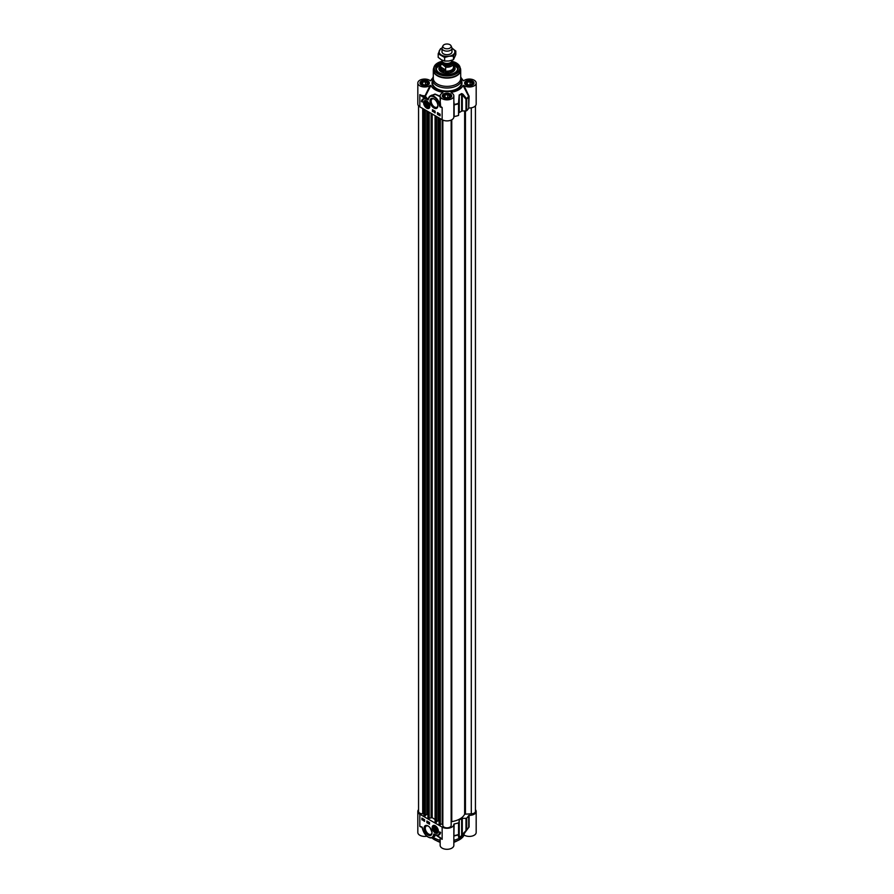 <?xml version="1.0" encoding="UTF-8"?>
<svg xmlns="http://www.w3.org/2000/svg" width="894" height="894" viewBox="0 0 894 894"><rect width="100%" height="100%" fill="white"/><g stroke="black" fill="none" stroke-linecap="round" stroke-linejoin="round"><path stroke-width="1.34" d="M442.016 51.807A4.984 2.872 0 0 0 443.48 53.852A4.984 2.872 0 0 0 448.922 54.478A4.984 2.872 0 0 0 451.984 51.807M442.988 45.784A4.157 2.403 0 0 0 444.061 48.086A4.157 2.403 0 0 0 449.079 48.477A4.157 2.403 0 0 0 451.012 45.784A4.157 2.403 0 0 0 449.939 44.7A4.157 2.403 0 0 0 445.927 44.085A4.157 2.403 0 0 0 442.988 45.784L442.184 47.516A4.984 2.872 0 0 0 442.016 48.254A7.89 4.559 0 0 0 439.379 50.645A7.89 4.559 0 0 0 441.424 55.048A7.89 4.559 0 0 0 449.045 56.221A7.89 4.559 0 0 0 454.621 53.003A7.89 4.559 0 0 0 452.576 48.6A7.89 4.559 0 0 0 451.984 48.287L455.806 51.036L453.448 56.121L449.045 56.221L444.642 57.473L438.194 53.763L440.552 48.678L442.016 48.142M438.194 53.763L438.194 57.35L441.424 59.786L444.642 61.071L449.045 60.971L453.448 59.708L455.806 54.635L455.806 51.036M453.448 59.708L453.448 56.121M444.642 61.071L444.642 57.473M475.44 105.816L475.44 811.428A4.157 2.403 180 0 1 471.294 813.831L464.645 814.188A18.271 10.549 180 0 1 451.772 821.62L451.157 822.078M451.157 825.453L451.157 120.075L451.157 825.453A4.157 2.403 180 0 1 447 827.855A4.157 2.403 180 0 1 442.843 825.453L442.843 120.075L442.843 824.167L439.144 824.179M439.099 821.228L438.082 820.781L436.607 821.642M436.563 821.999L435.065 821.865L435.143 115.684M435.065 819.429A18.271 10.549 180 0 1 432.204 817.63L429.176 818.278L427.98 817.731M427.935 814.792L426.93 814.345L425.443 815.194M425.399 815.563L423.912 815.417L423.991 109.236M423.912 813.831L422.706 813.831A4.157 2.403 180 0 1 418.56 811.428L418.56 105.816M442.016 60.11L442.016 60.591A4.984 2.872 0 0 0 443.48 62.625A4.984 2.872 0 0 0 448.911 63.239A4.984 2.872 0 0 0 451.984 60.591L451.984 60.244M442.709 64.603L445.659 67.117L445.659 69.9C443.033 70.626 441.39 69.676 440.708 67.039L440.708 64.256L442.709 64.603A5.442 3.14 180 0 1 442.15 61.25M453.292 62.714L453.437 63.485A6.437 3.721 0 0 0 453.292 62.714L451.291 60.747M445.659 69.9L440.708 67.039M442.027 60.814L440.563 63.485L440.563 67.419A6.437 3.721 0 0 0 442.452 70.045A6.437 3.721 0 0 0 449.458 70.849A6.437 3.721 0 0 0 453.437 67.419L453.437 63.485A6.437 3.721 0 0 1 445.659 67.117M440.563 66.759A6.649 3.833 0 0 0 440.351 67.709A6.649 3.833 0 0 0 442.306 70.425A6.649 3.833 0 0 0 449.548 71.263A6.649 3.833 0 0 0 453.649 67.709A6.649 3.833 0 0 0 453.437 66.759M442.016 51.841L442.016 48.254A4.984 2.872 0 0 0 443.48 50.299A4.984 2.872 0 0 0 448.911 50.913A4.984 2.872 0 0 0 451.984 48.254A4.984 2.872 0 0 0 451.816 47.516L451.012 45.784M428.483 105.503A2.291 1.33 60 0 1 428.394 105.973A2.291 1.33 60 0 1 426.863 106.352L426.863 106.352A2.291 1.33 60 0 1 426.784 106.308M425.242 103.637A2.291 1.33 60 0 1 425.242 103.548A2.291 1.33 60 0 1 426.784 102.564M428.092 105.917A2.079 1.196 60 0 1 426.706 106.263A2.079 1.196 60 0 1 425.242 103.726A2.079 1.196 60 0 1 426.952 103.034A2.079 1.196 60 0 1 428.092 105.917M427.477 104.24L427.667 105.503L426.907 105.838L425.745 103.637L426.505 103.302L427.477 104.24M425.946 104.9L427.332 104.095M426.907 105.838L427.656 105.403M424.862 100.843A4.157 2.403 60 0 1 424.929 100.799A4.157 2.403 60 0 1 425.779 100.609M429.668 107.347A4.157 2.403 60 0 1 429.075 107.995A4.157 2.403 60 0 1 429.019 108.029M426.706 106.621A2.514 1.453 -120 0 0 428.483 105.593A2.514 1.453 -120 0 0 426.706 102.519A2.514 1.453 -120 0 0 424.929 103.548A2.514 1.453 -120 0 0 426.706 106.621M468.579 84.964L466.545 83.79L467.283 82.181L470.065 81.756L472.099 82.93L471.35 84.539L468.579 84.964M470.065 81.756L470.065 84.729M467.283 82.181L467.283 84.215M473.384 84.058A4.157 2.403 0 0 0 473.474 83.567A4.157 2.403 0 0 0 473.328 82.941A4.157 2.403 0 0 0 472.255 81.868A4.157 2.403 0 0 0 472.166 81.812M466.478 81.812A4.157 2.403 0 0 0 466.377 81.868A4.157 2.403 0 0 0 465.171 83.567A4.157 2.403 0 0 0 465.26 84.058M465.55 83.947A3.9 2.257 180 0 1 466.556 81.767A3.9 2.257 180 0 1 472.077 81.767A3.9 2.257 180 0 1 471.272 85.31A3.9 2.257 180 0 1 465.55 83.947M423.935 84.964L421.901 83.79L422.65 82.181L425.421 81.756L427.455 82.93L426.717 84.539L423.935 84.964M425.421 81.756L425.421 84.729M422.65 82.181L422.65 84.215M428.74 84.058A4.157 2.403 0 0 0 428.829 83.567A4.157 2.403 0 0 0 428.695 82.941A4.157 2.403 0 0 0 427.623 81.868A4.157 2.403 0 0 0 427.522 81.812M421.834 81.812A4.157 2.403 0 0 0 421.744 81.868A4.157 2.403 0 0 0 420.526 83.567A4.157 2.403 0 0 0 420.616 84.058M420.906 83.947A3.9 2.257 180 0 1 421.923 81.767A3.9 2.257 180 0 1 427.444 81.767A3.9 2.257 180 0 1 426.628 85.31A3.9 2.257 180 0 1 420.906 83.947M449.034 97.424L446.251 97.848L444.217 96.675L444.966 95.066L447.749 94.641L449.783 95.814L449.034 97.424M447.749 94.641L447.749 97.614M444.966 95.066L444.966 97.1M451.068 96.943A4.157 2.403 0 0 0 451.157 96.451A4.157 2.403 0 0 0 449.939 94.753A4.157 2.403 0 0 0 449.85 94.697M444.15 94.697A4.157 2.403 0 0 0 444.061 94.753A4.157 2.403 0 0 0 442.843 96.451A4.157 2.403 0 0 0 442.932 96.943M445.994 98.418A3.9 2.257 180 0 1 444.24 94.652A3.9 2.257 180 0 1 449.76 94.652A3.9 2.257 180 0 1 450.386 97.368A3.9 2.257 180 0 1 445.994 98.418M469.104 107.995A6.85 3.956 0 0 0 476.178 104.039L476.178 83.019A6.85 3.956 180 0 1 471.496 86.774A6.85 3.956 180 0 1 463.852 85.399L463.081 85.433L468.702 96.474L468.702 108.163L469.104 96.306L463.852 85.399M468.959 95.803L468.59 96.15A22.741 13.131 180 0 1 466.612 98.664L462.88 94.138L462.287 94.697L465.986 99.256L466.713 99.022A0.827 0.581 -134.6 0 0 466.612 98.664L465.986 99.256L465.986 110.945L466.713 110.711A22.842 13.187 0 0 0 468.702 108.163M465.986 110.945L462.287 110.945L462.287 94.697L461.572 93.568A18.997 10.974 180 0 1 459.192 94.943L458.499 103.346A22.741 13.131 180 0 1 454.141 104.486L453.85 101.056M453.85 116.768L454.13 116.578A22.842 13.187 0 0 0 458.555 115.427L459.259 95.323A19.109 11.03 0 0 0 461.65 93.937L461.65 111.124L462.287 110.945M461.65 111.124A19.109 11.03 180 0 1 459.259 112.51L459.259 95.58M428.36 98.731L428.092 99.279A22.719 13.119 180 0 1 425.432 96.127L430.919 85.433L430.148 85.399A6.85 3.956 180 0 1 422.504 86.774A6.85 3.956 180 0 1 417.822 83.019L417.822 104.039A6.85 3.956 0 0 0 419.834 106.844L442.15 119.729A6.85 3.956 0 0 0 449.626 120.589A6.85 3.956 0 0 0 453.85 116.935A6.85 3.956 0 0 0 453.85 116.812L453.85 104.52M438.708 113.773L438.686 114.533L438.596 113.46L439.088 113.985M439.39 114.745L440.06 114.611M439.211 114.868L439.58 114.019L440.004 114.778L439.323 114.812M439.166 114.298L440.027 114.175M440.094 114.13L440.094 115.829L437.457 114.298L437.457 112.61L439.96 114.209M434.372 111.068L434.372 111.862M433.791 111.761L434.037 110.856M433.299 110.688L433.199 111.404L433.199 110.375L433.691 110.912M433.858 110.923L433.288 111.448M438.261 113.147L438.261 113.985M438.082 114.186L438.082 113.147L438.082 114.186L438.496 113.761M438.261 113.046L438.552 113.728M432.752 109.895L432.752 111.247L435.11 112.61M437.747 112.778L437.747 114.13L440.094 115.494M432.461 111.415L432.461 109.727L435.11 111.247L435.11 112.946L432.752 111.247M421.42 101.514A7.23 4.168 60 0 1 422.862 99.022A7.23 4.168 60 0 1 426.159 99.2A6.224 3.598 -120 0 0 423.588 99.178A6.224 3.598 -120 0 0 422.303 102.028L421.42 101.514L422.314 101.692M423.745 99.1A6.224 3.598 60 0 1 423.89 99.01A6.224 3.598 60 0 1 424.751 98.731M423.018 98.943A7.23 4.168 -120 0 0 421.711 101.346M439.222 72.76A10.795 6.236 180 0 1 436.205 68.436A10.795 6.236 180 0 1 440.563 63.429M453.437 63.429A10.795 6.236 180 0 1 454.633 64.033A10.795 6.236 180 0 1 457.795 68.436A10.795 6.236 180 0 1 454.778 72.76M440.653 62.759A11.209 6.47 0 0 0 439.066 72.671A11.209 6.47 0 0 0 454.934 72.671A11.209 6.47 0 0 0 453.347 62.759M437.87 105.369A4.749 2.749 60 0 1 436.898 107.224A4.749 2.749 60 0 1 434.518 106.989A4.749 2.749 60 0 1 431.411 102.799A4.749 2.749 60 0 1 432.137 98.999A4.749 2.749 60 0 1 434.238 99.078M433.936 108.006A5.587 3.218 -120 0 0 437.881 105.727A5.587 3.218 -120 0 0 433.936 98.888A5.587 3.218 -120 0 0 429.98 101.167A5.587 3.218 -120 0 0 433.936 108.006M440.139 107.012L442.15 107.526L440.139 107.012L439.781 104.285A8.303 4.794 -120 0 0 430.07 96.083A8.303 4.794 -120 0 0 428.449 98.698L428.081 99.569L419.845 94.641L422.225 96.686L422.516 96.183A7.264 4.202 0 0 0 425.086 96.362A23.088 13.332 0 0 0 426.851 98.686L426.561 99.2L428.103 99.949L428.449 98.698L428.081 99.569M426.706 108.152A4.392 2.537 -120 0 0 429.612 107.526A4.392 2.537 -120 0 0 428.908 103.302A4.392 2.537 -120 0 0 425.6 100.575A4.392 2.537 -120 0 0 423.655 103.458A4.392 2.537 -120 0 0 426.706 108.152M432.696 78.147A16.617 9.588 0 0 0 431.724 79.253A16.617 9.588 0 0 0 430.919 80.616L430.841 80.695M430.148 80.639L430.919 80.616L430.148 80.639A6.85 3.956 180 0 0 422.504 79.264A6.85 3.956 180 0 0 417.822 83.019M430.919 85.433A16.617 9.588 0 0 0 442.832 92.305L442.519 92.92M442.876 92.752L442.876 92.752A6.85 3.956 180 0 0 440.15 95.904A6.85 3.956 180 0 0 447 99.86A6.85 3.956 180 0 0 453.85 95.904A6.85 3.956 180 0 0 451.124 92.752L451.124 92.752M451.481 92.92L451.168 92.305A16.617 9.588 0 0 0 463.081 85.433M463.159 80.695L463.852 80.639A6.85 3.956 180 0 1 471.496 79.264A6.85 3.956 180 0 1 476.178 83.019M461.304 78.147A16.617 9.588 0 0 1 462.276 79.253A16.617 9.588 0 0 1 463.081 80.616L463.852 80.639M433.299 76.828A14.539 8.392 0 0 0 432.461 79.633A14.539 8.392 0 0 0 436.719 85.567A14.539 8.392 0 0 0 452.565 87.377A14.539 8.392 0 0 0 461.539 79.633A14.539 8.392 0 0 0 460.701 76.828M430.148 85.399L425.063 95.792A6.85 3.956 180 0 1 419.834 94.63L419.834 106.844M428.103 99.949L428.449 98.698M428.449 99.1A7.89 4.559 60 0 1 433.534 96.798A7.89 4.559 60 0 1 439.211 104.419L439.781 104.307M442.15 119.729L442.15 107.526A6.85 3.956 180 0 1 440.608 106.14L440.004 106.062L440.608 106.14L440.15 100.53M431.59 95.211L435.534 94.485L440.15 96.708M440.15 96.228L435.032 94.06L430.305 95.949M440.72 97.267L439.781 104.285M453.839 104.531L453.85 105.112M462.88 94.138L461.572 93.568M433.389 69.263A13.701 7.912 0 0 0 433.299 70.179L433.299 78.448A13.701 7.912 0 0 0 437.311 84.047A13.701 7.912 0 0 0 452.241 85.768A13.701 7.912 0 0 0 460.701 78.448L460.701 70.179A13.701 7.912 0 0 0 460.611 69.263M453.437 63.642L457.795 68.57A10.795 6.236 0 0 0 454.633 64.301A10.795 6.236 0 0 0 454.577 64.267M439.423 64.267A10.795 6.236 0 0 0 436.205 68.57L440.563 63.642M440.351 69.754L440.351 67.709A7.23 4.168 0 0 0 440.004 68.335A7.23 4.168 0 0 0 441.077 71.766M452.923 71.766A7.23 4.168 0 0 0 453.996 68.335A7.23 4.168 0 0 0 453.649 67.732L453.649 69.754M440.563 65.731A8.102 4.671 0 0 0 438.898 68.67A8.102 4.671 0 0 0 446.687 73.241A8.102 4.671 0 0 0 455.102 68.67A8.102 4.671 0 0 0 453.437 65.731M444.217 72.962A6.649 3.833 180 0 1 449.783 72.962M433.813 828.459A2.291 1.33 60 0 1 433.813 828.358A2.291 1.33 60 0 1 435.356 827.386M437.054 830.325A2.291 1.33 60 0 1 436.116 831.398A2.291 1.33 60 0 1 435.434 831.174A2.291 1.33 60 0 1 435.356 831.129M435.903 831.286A2.079 1.196 60 0 1 435.277 831.085A2.079 1.196 60 0 1 433.813 828.537A2.079 1.196 60 0 1 435.065 827.587A2.079 1.196 60 0 1 436.685 829.721A2.079 1.196 60 0 1 435.903 831.286M436.294 830.079L435.713 830.705L434.696 830.012L434.853 828.079L436.294 830.079M434.272 828.704L435.076 828.235M434.696 830.012L436.026 829.241M438.25 832.169A4.157 2.403 60 0 1 437.658 832.817A4.157 2.403 60 0 1 437.591 832.85M433.445 825.654A4.157 2.403 60 0 1 433.501 825.62A4.157 2.403 60 0 1 434.361 825.43M434.473 830.738A2.514 1.453 -120 0 0 437.054 830.414A2.514 1.453 -120 0 0 435.277 827.341A2.514 1.453 -120 0 0 433.556 827.911A2.514 1.453 -120 0 0 434.473 830.738M453.85 836.192L454.141 835.924A22.741 13.131 0 0 0 458.499 834.784L458.555 837.175A0.827 0.782 -0 0 0 458.957 836.505L458.957 834.091L458.499 834.784A0.827 0.771 0 0 0 458.957 834.091L458.555 822.815A22.842 13.187 180 0 1 454.13 823.966L453.85 824.19A6.85 3.956 180 0 1 453.85 824.324A6.85 3.956 180 0 1 449.626 827.978A6.85 3.956 180 0 1 442.15 827.118L419.834 814.233A6.85 3.956 180 0 1 417.822 811.428A6.85 3.956 180 0 1 418.56 809.651M458.957 822.402L459.259 819.887A19.109 11.03 0 0 0 461.65 818.513L461.65 835.7A19.109 11.03 180 0 1 459.259 837.075L458.957 836.505M462.287 818.334L465.986 818.334L465.986 830.034L466.612 830.09A0.827 0.581 -134.6 0 0 466.713 829.8L462.287 834.583L462.287 818.334L461.65 818.513M475.44 809.651A6.85 3.956 180 0 1 476.178 811.428A6.85 3.956 180 0 1 469.104 815.384L468.702 815.551A22.842 13.187 180 0 1 466.713 818.099L465.986 818.334M423.51 820.055L423.532 819.295L423.51 820.055M423.801 819.239L423.622 819.999M423.007 818.949L422.638 819.809L422.214 819.038L423.164 818.859M423.141 819.016L422.817 819.709M423.231 819.418L422.638 819.809M422.214 819.038L423.086 818.926M427.846 822.759L427.891 821.765L427.846 822.759M428.137 821.731L427.958 822.826M428.438 822.067L428.271 823.016L428.572 821.988M428.271 823.016L428.528 822.111M428.919 823.139L428.941 822.368L428.919 823.139M429.209 822.357L429.031 823.083M424.192 819.642L424.315 820.256M424.605 820.223L424.315 819.53L424.136 820.67L423.857 819.988M427.176 821.184L427.176 822.536L429.522 823.899M422.18 818.301L422.18 819.653L424.538 821.016M421.89 819.82L421.89 818.133L424.538 819.653L424.538 821.351L422.18 819.653M426.885 821.016L429.522 822.536L429.522 824.234L426.885 822.703L426.885 821.016M439.692 831.934L440.563 832.437A7.23 4.168 60 0 1 439.122 834.94A7.23 4.168 60 0 1 435.836 834.75A6.224 3.598 -120 0 0 438.395 834.784A6.224 3.598 -120 0 0 439.692 831.934M439.971 832.091A6.224 3.598 60 0 1 438.686 834.616A6.224 3.598 60 0 1 438.541 834.694M437.535 835.063A7.23 4.168 -120 0 0 439.267 834.851M431.992 832.426A4.749 2.749 60 0 1 431.02 834.281A4.749 2.749 60 0 1 428.651 834.046A4.749 2.749 60 0 1 425.544 829.856A4.749 2.749 60 0 1 426.27 826.056A4.749 2.749 60 0 1 428.36 826.134M428.058 825.944L428.058 825.944A5.587 3.218 -120 0 0 424.114 828.224A5.587 3.218 -120 0 0 428.058 835.063A5.587 3.218 -120 0 0 432.003 832.783A5.587 3.218 -120 0 0 428.058 825.944L428.058 825.944M421.856 826.95L419.834 826.436L422.102 827.173L422.795 829.319M435.277 825.799A4.392 2.537 -120 0 0 434.171 825.397A4.392 2.537 -120 0 0 433.087 830.66A4.392 2.537 -120 0 0 438.183 832.348A4.392 2.537 -120 0 0 435.277 825.799A4.157 2.403 -120 0 0 433.378 825.687A4.157 2.403 -120 0 0 432.528 827.699M431.981 832.236L430.07 827.743M440.139 837.499L442.15 839.321L435.423 834.761L433.892 834.001L433.545 834.862A7.89 4.559 60 0 1 428.461 837.164A7.89 4.559 60 0 1 422.773 829.543L421.912 827.106M441.088 838.416L440.049 837.443M439.77 837.265L435.512 834.951L439.77 837.265M435.423 834.761L434.115 834.258M433.545 834.862L434.126 834.918L433.892 834.001L435.724 834.929M428.204 837.03A8.303 4.794 -120 0 0 432.506 837.533C428.282 838.46 424.996 835.778 422.672 829.476L422.728 829.353M434.126 834.918L434.059 836.628L432.506 837.533A8.303 4.794 -120 0 0 434.126 834.918M433.769 836.806L434.853 836.203L434.395 834.393A22.719 13.119 0 0 0 434.518 834.437M422.225 827.397L422.471 828.559M417.822 811.428L417.822 832.459A6.85 3.956 0 0 0 426.829 836.214M453.85 837.421L454.13 823.966M453.85 824.436L453.839 836.292M463.93 833.834L468.59 827.576A22.741 13.131 0 0 1 467.908 828.615A22.741 13.131 0 0 1 466.612 830.09L462.88 834.683M458.555 837.175L459.192 837.365A18.997 10.974 0 0 0 461.572 835.991M433.098 837.186A17.69 10.214 0 0 0 440.15 840.293M464.12 834.493L464.12 835.03A6.85 3.956 0 0 0 471.697 836.169A6.85 3.956 0 0 0 476.178 832.459L476.178 811.428M440.15 841.88A17.69 10.214 180 0 1 431.914 837.79M464.12 835.03A17.69 10.214 180 0 1 453.85 841.88M440.15 837.644L440.15 845.344A6.85 3.956 0 0 0 447 849.3A6.85 3.956 0 0 0 453.85 845.344L453.85 824.324M453.85 840.293A17.69 10.214 0 0 0 463.271 834.884L468.624 827.52M471.294 107.839L471.294 813.831M465.439 110.945L465.439 813.831M464.645 110.945L464.645 814.188M451.772 119.774L451.772 821.62M442.843 120.075L442.843 824.167M442.195 119.751L442.195 823.966M440.34 118.678L440.34 824.715M439.803 118.377L439.803 824.693M439.144 117.986L439.144 824.313M438.317 117.516L438.317 820.781M438.082 117.382L438.082 820.781M436.563 116.499L436.563 822.145M436.093 116.231L436.093 822.413M435.859 116.086L435.859 822.413M435.188 115.706L435.188 822.033M432.204 113.985L432.204 817.63M431.064 113.326L431.064 817.518M429.176 112.242L429.176 818.278M428.651 111.929L428.651 818.245M427.98 111.549L427.98 817.865M427.164 111.068L427.164 814.345M426.93 110.934L426.93 814.345M425.399 110.051L425.399 815.697M424.929 109.783L424.929 815.965M424.695 109.649L424.695 815.965M424.035 109.269L424.035 815.585M422.706 108.498L422.706 813.831M444.799 63.172A4.157 2.403 0 0 0 449.201 63.172M451.157 62.178L451.157 62.401A4.157 2.403 180 0 1 448.587 64.614A4.157 2.403 180 0 1 444.061 64.1A4.157 2.403 180 0 1 442.843 62.401L442.843 62.178M442.664 62.01A4.481 2.593 0 0 0 443.826 64.502A4.481 2.593 0 0 0 449.235 64.916A4.481 2.593 0 0 0 451.336 62.01M451.85 61.25A5.442 3.14 180 0 1 450.464 65.094A5.442 3.14 180 0 1 443.659 65.15M440.563 63.485A6.437 3.721 0 0 0 440.708 64.256M426.796 107.805A4.157 2.403 -120 0 0 426.885 107.861A4.157 2.403 -120 0 0 428.964 108.062A4.157 2.403 -120 0 0 429.813 106.386M426.684 100.966A4.157 2.403 -120 0 0 424.806 100.877A4.157 2.403 -120 0 0 423.946 102.877M426.706 107.761A3.9 2.257 -120 0 0 429.466 106.162A3.9 2.257 -120 0 0 426.706 101.38A3.9 2.257 -120 0 0 423.946 102.978A3.9 2.257 -120 0 0 426.706 107.761M421.521 85.019A4.28 2.47 180 0 1 420.403 83.354A4.28 2.47 180 0 1 423.041 81.075A4.28 2.47 180 0 1 427.701 81.611A4.28 2.47 180 0 1 428.964 83.354A4.28 2.47 180 0 1 427.846 85.019M443.837 97.904A4.28 2.47 180 0 1 442.72 96.25A4.28 2.47 180 0 1 445.368 93.959A4.28 2.47 180 0 1 450.028 94.496A4.28 2.47 180 0 1 451.28 96.25A4.28 2.47 180 0 1 450.163 97.904M466.154 85.019A4.28 2.47 180 0 1 465.036 83.354A4.28 2.47 180 0 1 467.685 81.075A4.28 2.47 180 0 1 472.345 81.611A4.28 2.47 180 0 1 473.596 83.354A4.28 2.47 180 0 1 472.479 85.019M441.424 61.373L434.071 66.905A13.164 7.599 0 0 1 441.323 61.496A12.762 7.364 0 0 0 437.971 73.308A12.762 7.364 0 0 0 456.029 73.308A12.762 7.364 0 0 0 456.029 62.893A12.762 7.364 0 0 0 452.342 61.407M439.211 104.419L439.502 106.062M422.225 96.686L426.561 99.2M461.539 79.633L461.539 82.684A14.539 8.392 180 0 1 452.565 90.439A14.539 8.392 180 0 1 436.719 88.618A14.539 8.392 180 0 1 432.461 82.684L432.461 79.633M432.461 80.996A14.952 8.627 0 0 0 436.428 89.121A14.952 8.627 0 0 0 454.308 90.551A14.952 8.627 0 0 0 461.539 80.996M443.681 97.826A4.694 2.704 0 0 0 451.537 96.608A4.694 2.704 0 0 0 445.782 93.289A4.694 2.704 0 0 0 443.681 97.826M421.365 84.941A4.694 2.704 0 0 0 429.209 83.723A4.694 2.704 0 0 0 423.465 80.404A4.694 2.704 0 0 0 421.365 84.941M465.998 84.941A4.694 2.704 0 0 0 473.854 83.723A4.694 2.704 0 0 0 468.11 80.404A4.694 2.704 0 0 0 465.998 84.941M469.104 96.306L468.702 96.474A22.842 13.187 0 0 1 466.713 99.022L466.713 110.711M454.13 116.578L454.13 104.877A22.842 13.187 0 0 0 458.555 103.726L458.555 115.427M437.311 75.766A13.701 7.912 0 0 0 452.241 77.487A13.701 7.912 0 0 0 460.701 70.179L460.399 68.335A13.645 7.878 0 0 1 453.403 76.783A13.645 7.878 0 0 1 437.345 75.398A13.645 7.878 0 0 1 433.601 68.335L433.299 70.179A13.701 7.912 0 0 0 437.311 75.766M433.601 68.335L434.071 66.905A13.164 7.599 0 0 0 437.691 73.721A13.164 7.599 0 0 0 453.169 75.062A13.164 7.599 0 0 0 459.929 66.905A13.164 7.599 0 0 0 456.309 62.971A13.164 7.599 0 0 0 452.33 61.395M440.351 68.313A6.895 3.978 0 0 0 443.346 72.749M450.654 72.749A6.895 3.978 0 0 0 453.649 68.313M454.722 72.794A10.627 6.135 0 0 0 453.437 63.686M440.563 63.686A10.627 6.135 0 0 0 439.278 72.794M452.509 71.766A6.649 3.844 0 0 0 453.649 69.475M440.351 69.475A6.649 3.844 0 0 0 441.491 71.766M440.004 68.335L439.602 69.229A7.633 4.403 0 0 0 439.367 70.145M454.633 70.145A7.633 4.403 0 0 0 454.398 69.229L453.996 68.335M454.934 69.52A8.035 4.638 0 0 0 453.649 67.653M440.351 67.653A8.035 4.638 0 0 0 439.066 69.52M435.367 832.627A4.157 2.403 -120 0 0 437.535 832.884A4.157 2.403 -120 0 0 438.384 831.208M434.015 831.487A3.9 2.257 -120 0 0 437.736 832.269A3.9 2.257 -120 0 0 436.551 827.285A3.9 2.257 -120 0 0 432.83 826.514A3.9 2.257 -120 0 0 434.015 831.487M422.773 829.543L422.482 827.9M442.15 827.118L442.15 839.321A6.85 3.956 0 0 1 440.686 838.058M419.834 814.233L419.834 826.436A6.85 3.956 0 0 0 422.169 827.319M436.875 840.852A14.125 8.158 0 0 0 437.01 840.93A14.125 8.158 0 0 0 440.15 842.293M453.85 842.293A14.125 8.158 0 0 0 457.125 840.852M457.247 840.785A14.539 8.392 180 0 1 453.85 842.237M440.15 842.237A14.539 8.392 180 0 1 436.753 840.785M453.85 835.845L454.13 835.655A22.842 13.187 180 0 0 458.555 834.504L458.555 822.815M469.104 827.084L469.104 815.384M468.702 815.551L468.702 827.241A22.842 13.187 180 0 1 466.713 829.8L466.713 818.099M459.259 819.887L459.192 837.365M439.099 824.246L439.099 117.963M436.607 822.078L436.607 116.522M435.065 821.865L435.065 115.639M427.935 817.798L427.935 111.515M425.443 815.63L425.443 110.085M423.912 815.417L423.912 109.191M451.984 51.841L451.984 48.254M424.929 100.799L423.879 103.022L424.706 105.704L429.075 107.995M473.596 83.354C474.021 85.075 471.563 85.589 466.21 84.919L465.036 83.354M451.28 96.25C451.705 97.96 449.235 98.474 443.893 97.804L442.72 96.25M428.964 83.354C429.388 85.075 426.919 85.589 421.566 84.919L420.403 83.354M428.204 99.323L430.07 96.083L431.623 95.189M453.85 116.935L453.85 95.904M440.15 100.642L440.15 95.904M462.276 79.253L463.394 80.773M431.724 79.253L430.606 80.773M452.14 61.261L456.231 62.871L460.399 68.335M440.418 69.084L444.34 72.984M449.66 72.984L453.582 69.084M433.501 825.62L432.45 827.844L433.277 830.515L437.658 832.817M457.963 840.472L453.85 842.394M440.15 842.394L436.037 840.472M421.443 826.961L422.158 827.151"/></g></svg>
